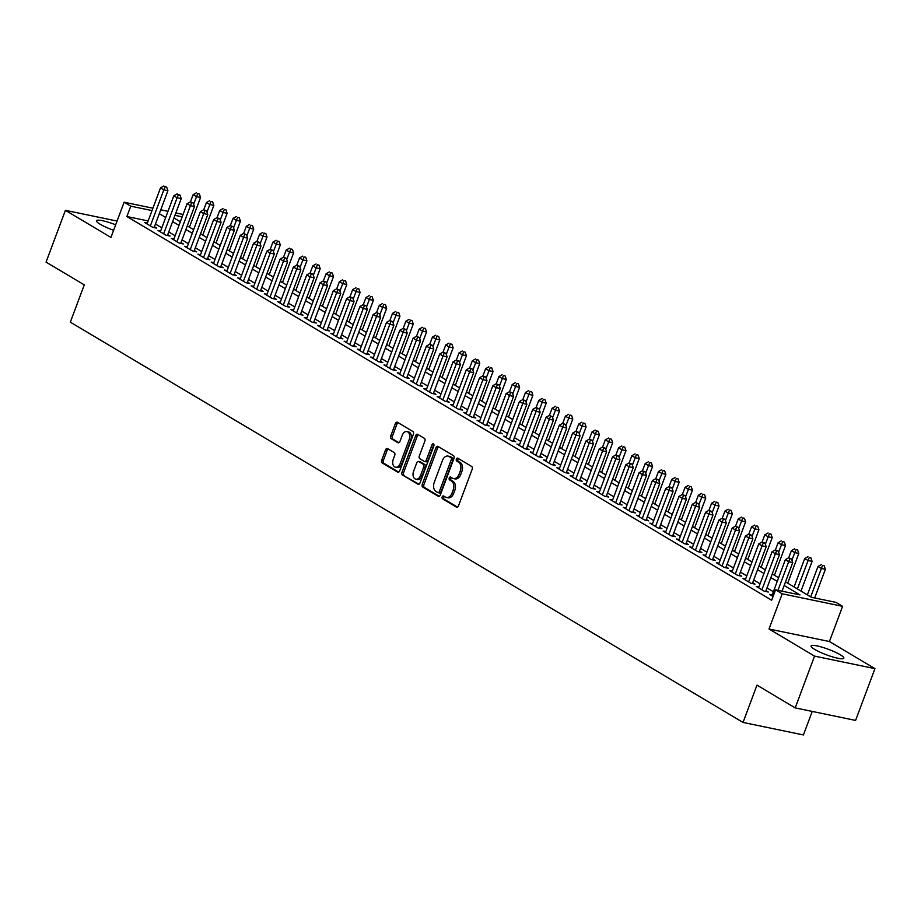 <?xml version="1.0" encoding="UTF-8"?>
<svg xmlns="http://www.w3.org/2000/svg" width="921" height="921" viewBox="0 0 921 921"><rect width="100%" height="100%" fill="white"/><g stroke="black" fill="none" stroke-linecap="round" stroke-linejoin="round"><path stroke-width="1.38" d="M442.184 496.891A1.543 1.036 -78.3 0 0 442.564 498.86L456.425 507.114A2.199 1.474 -78.3 0 0 456.747 507.229A2.199 1.474 -78.3 0 0 458.497 505.859L472.174 469.261A2.199 1.474 -78.3 0 0 471.633 466.452L457.772 458.198A1.543 1.036 -78.3 0 0 456.701 461.041L458.497 462.112A7.046 4.709 -78.3 0 1 460.247 471.103L459.095 474.154A7.046 4.709 -78.3 0 1 453.489 478.563A7.046 4.709 -78.3 0 1 452.487 478.172L450.703 477.101A1.543 1.036 -78.3 0 0 449.632 479.956L451.428 481.015A7.046 4.709 -78.3 0 1 453.167 490.007L452.027 493.057A7.046 4.709 -78.3 0 1 446.42 497.478A7.046 4.709 -78.3 0 1 445.419 497.087L443.623 496.016A1.543 1.036 -78.3 0 0 442.184 496.891M444.359 496.454A1.543 1.036 -78.3 0 0 444.198 499.205L457.495 507.114M458.497 458.635A1.543 1.036 -78.3 0 0 458.336 461.386L460.132 462.446L458.497 462.112M451.428 477.539A1.543 1.036 -78.3 0 0 451.267 480.29L453.063 481.361L451.428 481.015M115.666 224.816A17.499 2.924 20.5 0 0 96.498 220.752A17.499 2.924 20.5 0 0 100.159 224.24A17.499 2.924 20.5 0 0 113.628 230.262M814.74 649.443A17.499 2.924 20.5 0 0 832.492 656.869A17.499 2.924 20.5 0 0 843.855 658.216A17.499 2.924 20.5 0 0 840.205 654.727A17.499 2.924 20.5 0 0 822.453 647.302A17.499 2.924 20.5 0 0 811.09 645.955A17.499 2.924 20.5 0 0 814.74 649.443M387.603 448.631A2.199 1.474 -78.3 0 0 387.292 448.515A2.199 1.474 -78.3 0 0 385.542 449.885L381.697 460.155A2.199 1.474 -78.3 0 0 382.238 462.964L397.642 472.128A2.199 1.474 -78.3 0 0 397.953 472.254A2.199 1.474 -78.3 0 0 399.702 470.873L413.391 434.275A2.199 1.474 -78.3 0 0 412.85 431.465L397.446 422.302A2.199 1.474 -78.3 0 0 397.135 422.186A2.199 1.474 -78.3 0 0 395.385 423.556L390.746 435.967A2.199 1.474 -78.3 0 0 391.287 438.776L397.884 442.69A2.199 1.474 -78.3 0 0 398.194 442.817A2.199 1.474 -78.3 0 0 399.944 441.435L402.247 435.288A5.894 3.937 -78.3 0 1 406.932 431.592A5.894 3.937 -78.3 0 1 409.223 439.444L400.221 463.539A5.894 3.937 -78.3 0 1 395.535 467.223A5.894 3.937 -78.3 0 1 393.232 459.383L394.741 455.365A2.199 1.474 -78.3 0 0 394.188 452.556L387.603 448.631M148.143 220.936L126.891 216.527L130.759 206.177L124.116 202.217L152.909 208.192M795.203 707.892L814.555 656.109L874.95 668.634L855.586 720.418L795.203 707.892L756.981 685.143L743.04 722.432L70.33 322.154L84.272 284.865L46.05 262.117L65.414 210.333L110.946 237.434L124.116 202.217M874.95 668.634L829.418 641.534L769.023 629.008L814.555 656.109M769.023 629.008L782.194 593.803L775.54 589.843L800.027 594.92L784.162 585.48M126.891 216.527L771.671 600.204L775.54 589.843M422.279 484.308A2.199 1.474 -78.3 0 0 422.831 487.117L438.223 496.281A2.199 1.474 -78.3 0 0 438.534 496.407A2.199 1.474 -78.3 0 0 440.296 495.026L453.972 458.428A2.199 1.474 -78.3 0 0 453.431 455.619L438.028 446.455A2.199 1.474 -78.3 0 0 437.717 446.328A2.199 1.474 -78.3 0 0 435.967 447.71L422.279 484.308L423.913 484.642A2.199 1.474 -78.3 0 0 424.454 487.451L439.282 496.281M417.938 484.204L402.535 475.04A2.199 1.474 -78.3 0 1 401.993 472.231L415.67 435.633A2.199 1.474 -78.3 0 1 417.42 434.252A2.199 1.474 -78.3 0 1 417.743 434.378L424.328 438.304A2.199 1.474 -78.3 0 1 424.869 441.113L419.32 455.953A2.199 1.474 -78.3 0 0 419.872 458.762L424.236 461.363A2.199 1.474 -78.3 0 0 424.558 461.49A2.199 1.474 -78.3 0 0 426.308 460.109L432.087 444.647A1.543 1.036 -78.3 0 1 433.906 445.741L419.999 482.949A2.199 1.474 -78.3 0 1 418.249 484.331A2.199 1.474 -78.3 0 1 417.938 484.204L418.583 484.342M117.071 221.052L65.414 210.333M772.189 594.897L769.542 594.344L773.076 596.451M758.892 586.988L756.256 586.435L764.234 591.178L768.31 592.03L765.984 590.649M745.596 579.079L742.959 578.526L750.937 583.269L755.013 584.121L752.687 582.74M732.299 571.158L729.662 570.617L737.64 575.36L741.716 576.212L739.39 574.819M719.013 563.249L716.365 562.708L724.343 567.451L728.43 568.303L726.093 566.91M705.716 555.34L703.068 554.799L711.047 559.542L715.133 560.382L712.808 559.001M692.419 547.431L689.783 546.878L697.761 551.633L701.837 552.473L699.511 551.092M679.122 539.522L676.486 538.969L684.464 543.724L688.54 544.564L686.214 543.183M665.825 531.613L663.189 531.06L671.167 535.803L675.243 536.655L672.917 535.274M652.54 523.704L649.892 523.151L657.87 527.894L661.957 528.746L659.632 527.365M639.243 515.783L636.607 515.242L644.573 519.985L648.66 520.837L646.335 519.444M625.946 507.874L623.31 507.333L631.288 512.076L635.363 512.928L633.038 511.535M612.649 499.965L610.013 499.424L617.991 504.167L622.066 505.007L619.741 503.626M599.352 492.056L596.716 491.503L604.694 496.258L608.769 497.098L606.444 495.717M586.067 484.147L583.419 483.594L591.397 488.349L595.484 489.189L593.159 487.808M572.77 476.238L570.134 475.685L578.1 480.428L582.187 481.28L579.862 479.899M559.473 468.329L556.837 467.776L564.815 472.519L568.89 473.371L566.565 471.989M546.176 460.408L543.54 459.867L551.518 464.61L555.593 465.462L553.268 464.069M532.879 452.499L530.243 451.958L538.221 456.701L542.296 457.553L539.971 456.16M519.594 444.59L516.946 444.049L524.924 448.792L529.011 449.632L526.685 448.251M506.297 436.681L503.66 436.128L511.627 440.883L515.714 441.723L513.388 440.342M493 428.772L490.363 428.219L498.342 432.974L502.417 433.814L500.091 432.433M479.703 420.862L477.066 420.31L485.045 425.053L489.12 425.905L486.795 424.523M466.406 412.953L463.77 412.401L471.748 417.144L475.823 417.996L473.498 416.614M453.12 405.033L450.473 404.492L458.451 409.235L462.538 410.087L460.212 408.694M439.824 397.124L437.187 396.583L445.154 401.326L449.241 402.178L446.915 400.785M426.527 389.215L423.89 388.674L431.868 393.417L435.944 394.257L433.618 392.876M413.23 381.306L410.593 380.753L418.571 385.508L422.647 386.348L420.321 384.966M399.933 373.396L397.296 372.844L405.275 377.598L409.361 378.439L407.024 377.057M386.647 365.487L383.999 364.935L391.978 369.678L396.065 370.53L393.739 369.148M373.35 357.578L370.714 357.026L378.692 361.769L382.768 362.621L380.442 361.239M360.053 349.658L357.417 349.117L365.395 353.86L369.471 354.712L367.145 353.319M346.757 341.749L344.12 341.207L352.098 345.951L356.174 346.803L353.848 345.41M333.471 333.839L330.823 333.298L338.801 338.042L342.888 338.882L340.551 337.5M320.174 325.93L317.526 325.378L325.504 330.132L329.591 330.973L327.266 329.591M306.877 318.021L304.241 317.469L312.219 322.223L316.294 323.064L313.969 321.682M293.58 310.112L290.944 309.56L298.922 314.303L302.997 315.155L300.672 313.773M280.283 302.203L277.647 301.651L285.625 306.394L289.701 307.246L287.375 305.864M266.998 294.283L264.35 293.741L272.328 298.485L276.415 299.337L274.09 297.944M253.701 286.373L251.053 285.832L259.031 290.576L263.118 291.427L260.793 290.034M240.404 278.464L237.768 277.923L245.746 282.666L249.821 283.507L247.496 282.125M227.107 270.555L224.471 270.003L232.449 274.757L236.524 275.598L234.199 274.216M213.81 262.646L211.174 262.094L219.152 266.848L223.227 267.689L220.902 266.307M200.525 254.737L197.877 254.184L205.855 258.928L209.942 259.78L207.616 258.398M187.228 246.828L184.591 246.275L192.558 251.019L196.645 251.87L194.319 250.489M173.931 238.907L171.294 238.366L179.273 243.109L183.348 243.961L181.023 242.568M160.634 230.998L157.998 230.457L165.976 235.2L170.051 236.052L167.726 234.659M773.375 591.719L766.997 587.932M760.078 583.81L753.7 580.023M746.781 575.901L740.415 572.102M733.484 567.992L727.118 564.193M720.199 560.083L713.821 556.284M706.902 552.163L700.524 548.375M693.605 544.253L687.227 540.466M680.308 536.344L673.942 532.557M667.011 528.435L660.645 524.648M653.726 520.526L647.348 516.727M640.429 512.617L634.051 508.818M627.132 504.708L620.754 500.909M613.835 496.787L607.469 493M600.538 488.878L594.172 485.091M587.253 480.969L580.875 477.182M573.956 473.06L567.578 469.273M560.659 465.151L554.281 461.352M547.362 457.242L540.995 453.443M534.065 449.333L527.698 445.534M520.779 441.412L514.402 437.625M507.483 433.503L501.105 429.716M494.186 425.594L487.808 421.806M480.889 417.685L474.522 413.897M467.603 409.776L461.225 405.977M454.306 401.867L447.928 398.068M441.009 393.958L434.631 390.159M427.712 386.037L421.334 382.25M414.415 378.128L408.049 374.34M401.13 370.219L394.752 366.431M387.833 362.31L381.455 358.522M374.536 354.401L368.158 350.602M361.239 346.492L354.873 342.693M347.942 338.583L341.576 334.784M334.657 330.662L328.279 326.874M321.36 322.753L314.982 318.965M308.063 314.844L301.685 311.056M294.766 306.935L288.4 303.147M281.469 299.026L275.103 295.227M268.184 291.117L261.806 287.317M254.887 283.208L248.509 279.408M241.59 275.287L235.212 271.499M228.293 267.378L221.926 263.59M214.996 259.469L208.63 255.681M201.711 251.56L195.333 247.772M188.414 243.651L182.036 239.851M175.117 235.741L168.739 231.942M161.82 227.832L155.453 224.033M147.337 223.089L144.701 222.548L152.679 227.291L156.754 228.132L154.429 226.75M743.04 722.432L803.423 734.958L812.23 711.426M785.521 581.865L811.447 597.292L835.934 602.369L842.577 606.329L782.194 593.803M829.418 641.534L842.577 606.329M160.761 209.815L167.99 211.323M175.842 212.947L183.083 214.443M152.023 210.587L130.759 206.177M777.243 581.37L770.865 577.571M763.946 573.449L757.58 569.662M750.661 565.54L744.283 561.752M737.364 557.631L730.986 553.843M724.067 549.722L717.689 545.934M710.77 541.813L704.392 538.014M697.473 533.904L691.107 530.105M684.188 525.995L677.81 522.195M670.891 518.074L664.513 514.286M657.594 510.165L651.216 506.377M644.297 502.256L637.931 498.468M631 494.347L624.634 490.559M617.715 486.438L611.337 482.639M604.418 478.529L598.04 474.729M591.121 470.619L584.743 466.82M577.824 462.699L571.457 458.911M564.527 454.79L558.161 451.002M551.242 446.881L544.864 443.093M537.945 438.972L531.567 435.184M524.648 431.063L518.27 427.263M511.351 423.153L504.984 419.354M498.054 415.244L491.687 411.445M484.768 407.324L478.39 403.536M471.471 399.415L465.093 395.627M458.174 391.506L451.797 387.718M444.878 383.597L438.511 379.809M431.592 375.687L425.214 371.888M418.295 367.778L411.917 363.979M404.998 359.869L398.62 356.07M391.701 351.949L385.323 348.161M378.404 344.04L372.038 340.252M365.119 336.13L358.741 332.343M351.822 328.221L345.444 324.434M338.525 320.312L332.147 316.513M325.228 312.403L318.85 308.604M311.931 304.494L305.565 300.695M298.646 296.574L292.268 292.786M285.349 288.664L278.971 284.877M272.052 280.755L265.674 276.968M258.755 272.846L252.389 269.059M245.458 264.937L239.092 261.138M232.173 257.028L225.795 253.229M218.876 249.119L212.498 245.32M205.579 241.198L199.201 237.411M192.282 233.289L185.915 229.502M178.985 225.38L172.618 221.593M165.699 217.471L159.321 213.684M173.965 217.966L180.343 221.754M187.262 225.875L193.64 229.674M200.559 233.784L206.937 237.583M213.856 241.693L220.223 245.493M227.153 249.614L233.52 253.402M240.439 257.523L246.816 261.311M253.736 265.432L260.113 269.22M267.032 273.341L273.41 277.129M280.329 281.25L286.696 285.05M293.626 289.159L299.993 292.959M306.912 297.069L313.29 300.868M320.209 304.989L326.587 308.777M333.506 312.898L339.884 316.686M346.803 320.807L353.169 324.595M360.099 328.716L366.466 332.504M373.385 336.625L379.763 340.425M386.682 344.535L393.06 348.334M399.979 352.444L406.357 356.243M413.276 360.364L419.642 364.152M426.561 368.273L432.939 372.061M439.858 376.182L446.236 379.97M453.155 384.092L459.533 387.879M466.452 392.001L472.83 395.8M479.749 399.91L486.115 403.709M493.034 407.819L499.412 411.618M506.331 415.739L512.709 419.527M519.628 423.648L526.006 427.436M532.925 431.558L539.303 435.345M546.222 439.467L552.588 443.254M559.508 447.376L565.885 451.175M572.804 455.285L579.182 459.084M586.101 463.194L592.479 466.993M599.398 471.115L605.765 474.902M612.695 479.024L619.062 482.811M625.981 486.933L632.359 490.72M639.278 494.842L645.656 498.629M652.575 502.751L658.952 506.55M665.871 510.66L672.238 514.459M679.168 518.569L685.535 522.368M692.454 526.49L698.832 530.277M705.751 534.399L712.129 538.186M719.048 542.308L725.426 546.095M732.345 550.217L738.711 554.005M745.642 558.126L752.008 561.925M758.927 566.035L765.305 569.834M772.224 573.944L778.602 577.743M182.185 216.838L174.955 215.341M446.42 497.478L448.055 497.812A7.046 4.709 -78.3 0 0 453.662 493.403L452.027 493.057M453.063 481.361A7.046 4.709 -78.3 0 1 454.801 490.352L453.662 493.403M453.489 478.563L455.124 478.908A7.046 4.709 -78.3 0 0 460.73 474.488L459.095 474.154M460.132 462.446A7.046 4.709 -78.3 0 1 461.87 471.437L460.73 474.488M438.603 446.789A2.199 1.474 -78.3 0 0 437.602 448.043L423.913 484.642M437.855 492.574A1.543 1.036 -78.3 0 0 439.294 491.699L451.313 459.579A1.543 1.036 -78.3 0 0 450.933 457.61L449.034 456.482A7.046 4.709 -78.3 0 0 448.032 456.091A7.046 4.709 -78.3 0 0 442.425 460.5L434.217 482.466A7.046 4.709 -78.3 0 0 435.967 491.457L437.855 492.574M438.304 492.677L439.49 492.919A1.543 1.036 -78.3 0 0 440.929 492.033L439.294 491.699M448.032 456.091L449.667 456.425A7.046 4.709 -78.3 0 1 450.668 456.816L452.556 457.944A1.543 1.036 -78.3 0 1 452.948 459.913L440.929 492.033M418.997 484.204L402.535 475.04M418.307 434.712A2.199 1.474 -78.3 0 0 417.305 435.978L403.617 472.577A2.199 1.474 -78.3 0 0 404.169 475.386M425.87 461.697A2.199 1.474 -78.3 0 0 426.181 461.824A2.199 1.474 -78.3 0 0 427.943 460.442L433.71 444.993L432.087 444.647M413.564 471.356A5.894 3.937 -78.3 0 0 415.855 479.196A5.894 3.937 -78.3 0 0 420.552 475.512L423.718 467.016A2.199 1.474 -78.3 0 0 423.176 464.207L418.802 461.605A2.199 1.474 -78.3 0 0 418.491 461.49A2.199 1.474 -78.3 0 0 416.741 462.86L413.564 471.356M415.855 479.196L417.489 479.53A5.894 3.937 -78.3 0 0 422.175 475.846L420.552 475.512M419.792 461.812A2.199 1.474 -78.3 0 1 420.126 461.824A2.199 1.474 -78.3 0 1 420.437 461.951L424.811 464.552A2.199 1.474 -78.3 0 1 425.352 467.361L422.175 475.846M395.535 467.223L397.158 467.557A5.894 3.937 -78.3 0 0 401.844 463.873L400.221 463.539M406.932 431.592L408.567 431.937A5.894 3.937 -78.3 0 1 410.858 439.778L401.844 463.873M398.01 422.647A2.199 1.474 -78.3 0 0 397.009 423.902L392.381 436.301A2.199 1.474 -78.3 0 0 392.922 439.11L398.943 442.69M388.167 448.976A2.199 1.474 -78.3 0 0 387.165 450.231L383.332 460.5A2.199 1.474 -78.3 0 0 383.873 463.309L398.701 472.128M814.671 597.959L825.4 569.282L821.313 568.441L817.998 566.461L807.372 594.862M810.699 596.843L822.545 565.402L824.18 565.747L822.545 565.402M817.998 566.461L821.221 564.619M824.18 565.747L825.4 569.282M782.033 591.19L792.751 562.512L788.675 561.672L777.957 590.338M789.907 558.633L791.542 558.978L788.572 557.838L789.907 558.633L788.675 561.672L785.348 559.692L771.879 595.737M792.751 562.512L791.542 558.978M788.572 557.838L785.348 559.692M800.994 591.075L812.103 561.373L808.016 560.532L804.701 558.552L794.075 586.953M797.402 588.933L809.26 557.493L810.883 557.838L809.26 557.493M804.701 558.552L807.924 556.698M810.883 557.838L812.103 561.373M787.708 583.154L798.806 553.463L794.731 552.612L791.404 550.643L788.698 557.873M791.922 560.106L795.963 549.584L797.598 549.918L795.963 549.584M791.404 550.643L794.627 548.789M797.598 549.918L798.806 553.463M774.411 575.245L785.509 545.554L781.434 544.702L778.107 542.734L775.401 549.964M778.636 552.197L782.666 541.675L784.301 542.009L782.666 541.675M778.107 542.734L781.342 540.88M784.301 542.009L785.509 545.554M761.114 567.336L772.212 537.645L768.137 536.793L764.81 534.813L762.116 542.043M765.339 544.288L769.369 533.766L771.004 534.099L769.369 533.766M764.81 534.813L768.045 532.971M771.004 534.099L772.212 537.645M765.673 591.478L779.454 554.603L775.378 553.751L761.897 589.797M776.61 550.723L778.245 551.057L775.286 549.929L776.61 550.723L775.378 553.751L772.051 551.783L758.582 587.817M779.454 554.603L778.245 551.057M775.286 549.929L772.051 551.783M752.376 583.569L766.168 546.694L762.081 545.842L748.612 581.888M763.313 542.814L764.948 543.148L761.989 542.02L763.313 542.814L762.081 545.842L758.754 543.874L745.285 579.908M766.168 546.694L764.948 543.148M761.989 542.02L758.754 543.874M739.079 575.66L752.871 538.785L748.785 537.933L735.315 573.979M750.028 534.905L751.651 535.239L748.692 534.111L750.028 534.905L748.785 537.933L745.469 535.953L731.988 571.999M752.871 538.785L751.651 535.239M748.692 534.111L745.469 535.953M725.783 567.75L739.575 530.876L735.499 530.024L722.018 566.07M736.731 526.996L738.366 527.33L735.395 526.202L736.731 526.996L735.499 530.024L732.172 528.044L718.691 564.089M739.575 530.876L738.366 527.33M735.395 526.202L732.172 528.044M747.817 559.427L758.927 529.736L754.84 528.884L751.524 526.904L748.819 534.134M752.043 536.367L756.072 525.856L757.707 526.19L756.072 525.856M751.524 526.904L754.748 525.062M757.707 526.19L758.927 529.736M712.497 559.841L726.278 522.955L722.202 522.115L708.721 558.161M723.434 519.076L725.069 519.421L722.099 518.293L723.434 519.076L722.202 522.115L718.875 520.135L705.405 556.18M726.278 522.955L725.069 519.421M722.099 518.293L718.875 520.135M734.521 551.518L745.63 521.816L741.543 520.975L738.228 518.995L735.522 526.225M738.746 528.458L742.787 517.936L744.41 518.281L742.787 517.936M738.228 518.995L741.451 517.153M744.41 518.281L745.63 521.816M699.2 551.932L712.981 515.046L708.905 514.206L695.424 550.24M710.137 511.167L711.772 511.512L708.813 510.384L710.137 511.167L708.905 514.206L705.578 512.226L692.108 548.271M712.981 515.046L711.772 511.512M708.813 510.384L705.578 512.226M721.235 543.609L732.333 513.906L728.258 513.066L724.931 511.086L722.225 518.316M725.449 520.549L729.49 510.027L731.124 510.372L729.49 510.027M724.931 511.086L728.154 509.244M731.124 510.372L732.333 513.906M685.903 544.023L699.695 507.137L695.608 506.297L682.139 542.331M696.84 503.257L698.475 503.603L695.516 502.463L696.84 503.257L695.608 506.297L692.293 504.317L678.812 540.362M699.695 507.137L698.475 503.603M695.516 502.463L692.293 504.317M707.938 535.7L719.036 505.997L714.961 505.157L711.634 503.177L708.928 510.407M712.163 512.64L716.193 502.118L717.827 502.463L716.193 502.118M711.634 503.177L714.869 501.323M717.827 502.463L719.036 505.997M672.606 536.103L686.398 499.228L682.311 498.376L668.842 534.422M683.555 495.348L685.178 495.682L682.219 494.554L683.555 495.348L682.311 498.376L678.996 496.407L665.515 532.442M686.398 499.228L685.178 495.682M682.219 494.554L678.996 496.407M694.641 527.779L705.751 498.088L701.664 497.236L698.337 495.268L695.643 502.498M698.866 504.731L702.896 494.209L704.53 494.542L702.896 494.209M698.337 495.268L701.572 493.414M704.53 494.542L705.751 498.088M659.309 528.194L673.101 491.319L669.026 490.467L655.545 526.513M670.258 487.439L671.893 487.773L668.922 486.645L670.258 487.439L669.026 490.467L665.699 488.498L652.218 524.533M673.101 491.319L671.893 487.773M668.922 486.645L665.699 488.498M681.344 519.87L692.454 490.179L688.367 489.327L685.051 487.359L682.346 494.589M685.569 496.822L689.599 486.3L691.234 486.633L689.599 486.3M685.051 487.359L688.275 485.505M691.234 486.633L692.454 490.179M646.024 520.284L659.804 483.41L655.729 482.558L642.248 518.604M656.961 479.53L658.596 479.864L655.637 478.736L656.961 479.53L655.729 482.558L652.402 480.578L638.932 516.623M659.804 483.41L658.596 479.864M655.637 478.736L652.402 480.578M668.047 511.961L679.157 482.27L675.07 481.418L671.754 479.438L669.049 486.668M672.272 488.913L676.313 478.39L677.937 478.724L676.313 478.39M671.754 479.438L674.978 477.596M677.937 478.724L679.157 482.27M632.727 512.375L646.507 475.501L642.432 474.649L628.951 510.695M643.664 471.621L645.299 471.955L642.34 470.827L643.664 471.621L642.432 474.649L639.105 472.669L625.635 508.714M646.507 475.501L645.299 471.955M642.34 470.827L639.105 472.669M654.762 504.052L665.86 474.361L661.785 473.509L658.457 471.529L655.752 478.759M658.976 480.992L663.016 470.481L664.651 470.815L663.016 470.481M658.457 471.529L661.681 469.687M664.651 470.815L665.86 474.361M619.43 504.466L633.222 467.58L629.135 466.74L615.665 502.785M630.367 463.712L632.002 464.046L629.043 462.918L630.367 463.712L629.135 466.74L625.82 464.76L612.338 500.805M633.222 467.58L632.002 464.046M629.043 462.918L625.82 464.76M641.465 496.143L652.563 466.44L648.488 465.6L645.161 463.62L642.455 470.85M645.69 473.083L649.719 462.561L651.354 462.906L649.719 462.561M645.161 463.62L648.396 461.778M651.354 462.906L652.563 466.44M628.168 488.234L639.278 458.531L635.191 457.691L631.864 455.711L629.17 462.941M632.393 465.174L636.423 454.652L638.057 454.997L636.423 454.652M631.864 455.711L635.099 453.869M638.057 454.997L639.278 458.531M614.871 480.325L625.981 450.622L621.894 449.782L618.578 447.802L615.873 455.032M619.096 457.265L623.126 446.743L624.76 447.088L623.126 446.743M618.578 447.802L621.802 445.948M624.76 447.088L625.981 450.622M601.586 472.404L612.684 442.713L608.608 441.861L605.281 439.893L602.576 447.122M605.799 449.356L609.84 438.833L611.463 439.167L609.84 438.833M605.281 439.893L608.505 438.039M611.463 439.167L612.684 442.713M588.289 464.495L599.387 434.804L595.311 433.952L591.984 431.984L589.279 439.213M592.514 441.447L596.543 430.924L598.178 431.258L596.543 430.924M591.984 431.984L595.208 430.13M598.178 431.258L599.387 434.804M574.992 456.586L586.09 426.895L582.014 426.043L578.687 424.063L575.982 431.293M579.217 433.538L583.246 423.015L584.881 423.349L583.246 423.015M578.687 424.063L581.922 422.221M584.881 423.349L586.09 426.895M561.695 448.677L572.804 418.986L568.718 418.134L565.39 416.154L562.696 423.384M565.92 425.617L569.949 415.106L571.584 415.44L569.949 415.106M565.39 416.154L568.625 414.312M571.584 415.44L572.804 418.986M548.398 440.768L559.508 411.065L555.421 410.225L552.105 408.245L549.4 415.475M552.623 417.708L556.664 407.186L558.287 407.531L556.664 407.186M552.105 408.245L555.328 406.403M558.287 407.531L559.508 411.065M535.113 432.858L546.211 403.156L542.135 402.316L538.808 400.336L536.103 407.566M539.326 409.799L543.367 399.277L544.99 399.622L543.367 399.277M538.808 400.336L542.032 398.494M544.99 399.622L546.211 403.156M521.816 424.949L532.914 395.247L528.838 394.407L525.511 392.427L522.806 399.656M526.041 401.89L530.07 391.367L531.705 391.713L530.07 391.367M525.511 392.427L528.735 390.573M531.705 391.713L532.914 395.247M508.519 417.029L519.617 387.338L515.541 386.486L512.214 384.518L509.509 391.747M512.744 393.981L516.773 383.458L518.408 383.792L516.773 383.458M512.214 384.518L515.449 382.664M518.408 383.792L519.617 387.338M495.222 409.12L506.331 379.429L502.244 378.577L498.917 376.608L496.223 383.838M499.447 386.072L503.476 375.549L505.111 375.883L503.476 375.549M498.917 376.608L502.152 374.755M505.111 375.883L506.331 379.429M481.925 401.211L493.034 371.52L488.947 370.668L485.632 368.688L482.926 375.918M486.15 378.163L490.191 367.64L491.814 367.974L490.191 367.64M485.632 368.688L488.855 366.846M491.814 367.974L493.034 371.52M468.639 393.302L479.737 363.611L475.662 362.759L472.335 360.779L469.629 368.009M472.853 370.242L476.894 359.731L478.529 360.065L476.894 359.731M472.335 360.779L475.558 358.937M478.529 360.065L479.737 363.611M455.342 385.392L466.44 355.69L462.365 354.85L459.038 352.87L456.332 360.099M459.567 362.333L463.597 351.81L465.232 352.156L463.597 351.81M459.038 352.87L462.261 351.028M465.232 352.156L466.44 355.69M442.045 377.483L453.144 347.781L449.068 346.941L445.741 344.961L443.036 352.19M446.271 354.424L450.3 343.901L451.935 344.247L450.3 343.901M445.741 344.961L448.976 343.119M451.935 344.247L453.144 347.781M428.749 369.574L439.858 339.872L435.771 339.032L432.456 337.051L429.75 344.281M432.974 346.515L437.003 335.992L438.638 336.338L437.003 335.992M432.456 337.051L435.679 335.209M438.638 336.338L439.858 339.872M415.452 361.654L426.561 331.963L422.474 331.111L419.159 329.142L416.453 336.372M419.677 338.606L423.718 328.083L425.341 328.417L423.718 328.083M419.159 329.142L422.382 327.289M425.341 328.417L426.561 331.963M402.166 353.745L413.264 324.054L409.189 323.202L405.862 321.233L403.156 328.463M406.38 330.697L410.421 320.174L412.055 320.508L410.421 320.174M405.862 321.233L409.085 319.38M412.055 320.508L413.264 324.054M388.869 345.836L399.967 316.145L395.892 315.293L392.565 313.313L389.859 320.543M393.094 322.787L397.124 312.265L398.758 312.599L397.124 312.265M392.565 313.313L395.8 311.471M398.758 312.599L399.967 316.145M375.572 337.926L386.67 308.236L382.595 307.384L379.268 305.404L376.574 312.633M379.797 314.867L383.827 304.356L385.462 304.69L383.827 304.356M379.268 305.404L382.503 303.562M385.462 304.69L386.67 308.236M362.275 330.017L373.385 300.315L369.298 299.475L365.982 297.495L363.277 304.724M366.5 306.958L370.53 296.447L372.165 296.781L370.53 296.447M365.982 297.495L369.206 295.653M372.165 296.781L373.385 300.315M348.978 322.108L360.088 292.406L356.001 291.566L352.685 289.585L349.98 296.815M353.204 299.049L357.244 288.526L358.868 288.872L357.244 288.526M352.685 289.585L355.909 287.743M358.868 288.872L360.088 292.406M335.693 314.199L346.791 284.497L342.716 283.656L339.389 281.676L336.683 288.906M339.907 291.14L343.947 280.617L345.582 280.963L343.947 280.617M339.389 281.676L342.612 279.834M345.582 280.963L346.791 284.497M322.396 306.279L333.494 276.588L329.419 275.736L326.092 273.767L323.386 280.997M326.621 283.231L330.651 272.708L332.285 273.042L330.651 272.708M326.092 273.767L329.327 271.914M332.285 273.042L333.494 276.588M309.099 298.369L320.197 268.679L316.122 267.827L312.795 265.858L310.101 273.088M313.324 275.321L317.354 264.799L318.988 265.133L317.354 264.799M312.795 265.858L316.03 264.005M318.988 265.133L320.197 268.679M295.802 290.46L306.912 260.77L302.825 259.918L299.509 257.938L296.804 265.167M300.027 267.412L304.057 256.89L305.691 257.224L304.057 256.89M299.509 257.938L302.733 256.096M305.691 257.224L306.912 260.77M282.505 282.551L293.615 252.861L289.528 252.009L286.212 250.028L283.507 257.258M286.73 259.492L290.771 248.981L292.394 249.315L290.771 248.981M286.212 250.028L289.436 248.186M292.394 249.315L293.615 252.861M269.22 274.642L280.318 244.94L276.242 244.1L272.915 242.119L270.21 249.349M273.433 251.583L277.474 241.072L279.109 241.406L277.474 241.072M272.915 242.119L276.139 240.277M279.109 241.406L280.318 244.94M255.923 266.733L267.021 237.031L262.946 236.19L259.618 234.21L256.913 241.44M260.148 243.674L264.177 233.151L265.812 233.497L264.177 233.151M259.618 234.21L262.853 232.368M265.812 233.497L267.021 237.031M242.626 258.824L253.736 229.122L249.649 228.281L246.321 226.301L243.628 233.531M246.851 235.764L250.88 225.242L252.515 225.587L250.88 225.242M246.321 226.301L249.556 224.459M252.515 225.587L253.736 229.122M229.329 250.903L240.439 221.213L236.352 220.361L233.036 218.392L230.331 225.622M233.554 227.855L237.583 217.333L239.218 217.667L237.583 217.333M233.036 218.392L236.26 216.539M239.218 217.667L240.439 221.213M216.044 242.994L227.142 213.304L223.066 212.452L219.739 210.483L217.034 217.713M220.257 219.946L224.298 209.424L225.921 209.758L224.298 209.424M219.739 210.483L222.963 208.63M225.921 209.758L227.142 213.304M202.747 235.085L213.845 205.395L209.769 204.543L206.442 202.562L203.737 209.792M206.972 212.037L211.001 201.515L212.636 201.849L211.001 201.515M206.442 202.562L209.666 200.72M212.636 201.849L213.845 205.395M189.45 227.176L200.548 197.485L196.472 196.634L193.145 194.653L190.44 201.883M193.675 204.117L197.704 193.606L199.339 193.94L197.704 193.606M193.145 194.653L196.38 192.811M199.339 193.94L200.548 197.485M606.133 496.557L619.925 459.671L615.838 458.831L602.369 494.865M617.082 455.791L618.705 456.137L615.746 455.009L617.082 455.791L615.838 458.831L612.523 456.851L599.041 492.896M619.925 459.671L618.705 456.137M615.746 455.009L612.523 456.851M592.836 488.648L606.628 451.762L602.553 450.922L589.072 486.956M603.785 447.882L605.419 448.228L602.449 447.099L603.785 447.882L602.553 450.922L599.226 448.941L585.744 484.987M606.628 451.762L605.419 448.228M602.449 447.099L599.226 448.941M579.551 480.727L593.331 443.853L589.256 443.001L575.775 479.047M590.488 439.973L592.122 440.307L589.164 439.179L590.488 439.973L589.256 443.001L585.929 441.032L572.459 477.066M593.331 443.853L592.122 440.307M589.164 439.179L585.929 441.032M566.254 472.818L580.034 435.944L575.959 435.092L562.489 471.138M577.191 432.064L578.825 432.398L575.867 431.27L577.191 432.064L575.959 435.092L572.632 433.123L559.162 469.157M580.034 435.944L578.825 432.398M575.867 431.27L572.632 433.123M552.957 464.909L566.749 428.035L562.662 427.183L549.192 463.228M563.894 424.155L565.529 424.489L562.57 423.361L563.894 424.155L562.662 427.183L559.346 425.203L545.865 461.248M566.749 428.035L565.529 424.489M562.57 423.361L559.346 425.203M539.66 457L553.452 420.126L549.365 419.274L535.895 455.319M550.608 416.246L552.232 416.58L549.273 415.452L550.608 416.246L549.365 419.274L546.049 417.294L532.568 453.339M553.452 420.126L552.232 416.58M549.273 415.452L546.049 417.294M526.363 449.091L540.155 412.205L536.08 411.365L522.598 447.41M537.311 408.337L538.946 408.671L535.976 407.543L537.311 408.337L536.08 411.365L532.752 409.385L519.271 445.43M540.155 412.205L538.946 408.671M535.976 407.543L532.752 409.385M513.078 441.182L526.858 404.296L522.783 403.456L509.301 439.49M524.014 400.416L525.649 400.762L522.691 399.633L524.014 400.416L522.783 403.456L519.456 401.475L505.986 437.521M526.858 404.296L525.649 400.762M522.691 399.633L519.456 401.475M499.781 433.273L513.573 396.387L509.486 395.546L496.016 431.581M510.718 392.507L512.352 392.853L509.394 391.724L510.718 392.507L509.486 395.546L506.159 393.566L492.689 429.612M513.573 396.387L512.352 392.853M509.394 391.724L506.159 393.566M486.484 425.352L500.276 388.478L496.189 387.626L482.719 423.672M497.421 384.598L499.055 384.932L496.097 383.804L497.421 384.598L496.189 387.626L492.873 385.657L479.392 421.691M500.276 388.478L499.055 384.932M496.097 383.804L492.873 385.657M473.187 417.443L486.979 380.569L482.903 379.717L469.422 415.762M484.135 376.689L485.758 377.023L482.8 375.895L484.135 376.689L482.903 379.717L479.576 377.748L466.095 413.782M486.979 380.569L485.758 377.023M482.8 375.895L479.576 377.748M459.89 409.534L473.682 372.66L469.606 371.808L456.125 407.853M470.838 368.78L472.473 369.114L469.503 367.986L470.838 368.78L469.606 371.808L466.279 369.828L452.798 405.873M473.682 372.66L472.473 369.114M469.503 367.986L466.279 369.828M446.604 401.625L460.385 364.751L456.309 363.899L442.828 399.944M457.541 360.871L459.176 361.205L456.217 360.076L457.541 360.871L456.309 363.899L452.982 361.918L439.513 397.964M460.385 364.751L459.176 361.205M456.217 360.076L452.982 361.918M433.307 393.716L447.099 356.83L443.013 355.99L429.543 392.035M444.244 352.962L445.879 353.296L442.92 352.167L444.244 352.962L443.013 355.99L439.685 354.009L426.216 390.055M447.099 356.83L445.879 353.296M442.92 352.167L439.685 354.009M420.011 385.807L433.803 348.921L429.716 348.08L416.246 384.115M430.959 345.041L432.582 345.387L429.623 344.258L430.959 345.041L429.716 348.08L426.4 346.1L412.919 382.146M433.803 348.921L432.582 345.387M429.623 344.258L426.4 346.1M406.714 377.898L420.506 341.012L416.43 340.171L402.949 376.205M417.662 337.132L419.285 337.477L416.327 336.349L417.662 337.132L416.43 340.171L413.103 338.191L399.622 374.237M420.506 341.012L419.285 337.477M416.327 336.349L413.103 338.191M393.417 369.977L407.209 333.103L403.133 332.251L389.652 368.296M404.365 329.223L406 329.557L403.03 328.429L404.365 329.223L403.133 332.251L399.806 330.282L386.336 366.316M407.209 333.103L406 329.557M403.03 328.429L399.806 330.282M380.131 362.068L393.912 325.194L389.836 324.342L376.355 360.387M391.068 321.314L392.703 321.648L389.744 320.52L391.068 321.314L389.836 324.342L386.509 322.373L373.04 358.407M393.912 325.194L392.703 321.648M389.744 320.52L386.509 322.373M366.834 354.159L380.626 317.285L376.539 316.433L363.07 352.478M377.771 313.405L379.406 313.739L376.447 312.61L377.771 313.405L376.539 316.433L373.212 314.452L359.743 350.498M380.626 317.285L379.406 313.739M376.447 312.61L373.212 314.452M353.537 346.25L367.329 309.375L363.242 308.523L349.773 344.569M364.486 305.496L366.109 305.83L363.15 304.701L364.486 305.496L363.242 308.523L359.927 306.543L346.446 342.589M367.329 309.375L366.109 305.83M363.15 304.701L359.927 306.543M340.24 338.341L354.032 301.455L349.957 300.614L336.476 336.66M351.189 297.587L352.824 297.92L349.853 296.792L351.189 297.587L349.957 300.614L346.63 298.634L333.149 334.68M354.032 301.455L352.824 297.92M349.853 296.792L346.63 298.634M326.955 330.432L340.735 293.546L336.66 292.705L323.179 328.739M337.892 289.666L339.527 290.011L336.556 288.883L337.892 289.666L336.66 292.705L333.333 290.725L319.863 326.771M340.735 293.546L339.527 290.011M336.556 288.883L333.333 290.725M313.658 322.523L327.439 285.637L323.363 284.796L309.882 320.83M324.595 281.757L326.23 282.102L323.271 280.974L324.595 281.757L323.363 284.796L320.036 282.816L306.566 318.862M327.439 285.637L326.23 282.102M323.271 280.974L320.036 282.816M300.361 314.602L314.153 277.728L310.066 276.876L296.597 312.921M311.298 273.848L312.933 274.182L309.974 273.053L311.298 273.848L310.066 276.876L306.751 274.907L293.269 310.941M314.153 277.728L312.933 274.182M309.974 273.053L306.751 274.907M287.064 306.693L300.856 269.818L296.769 268.967L283.3 305.012M298.013 265.939L299.636 266.273L296.677 265.144L298.013 265.939L296.769 268.967L293.454 266.998L279.972 303.032M300.856 269.818L299.636 266.273M296.677 265.144L293.454 266.998M273.767 298.784L287.559 261.909L283.484 261.057L270.003 297.103M284.716 258.03L286.35 258.364L283.38 257.235L284.716 258.03L283.484 261.057L280.157 259.077L266.676 295.123M287.559 261.909L286.35 258.364M283.38 257.235L280.157 259.077M260.482 290.875L274.262 254L270.187 253.148L256.706 289.194M271.419 250.121L273.053 250.454L270.095 249.326L271.419 250.121L270.187 253.148L266.86 251.168L253.39 287.214M274.262 254L273.053 250.454M270.095 249.326L266.86 251.168M247.185 282.966L260.965 246.08L256.89 245.239L243.409 281.285M258.122 242.211L259.757 242.545L256.798 241.417L258.122 242.211L256.89 245.239L253.563 243.259L240.093 279.305M260.965 246.08L259.757 242.545M256.798 241.417L253.563 243.259M233.888 275.057L247.68 238.171L243.593 237.33L230.123 273.364M244.825 234.291L246.46 234.636L243.501 233.508L244.825 234.291L243.593 237.33L240.277 235.35L226.796 271.396M247.68 238.171L246.46 234.636M243.501 233.508L240.277 235.35M220.591 267.148L234.383 230.262L230.296 229.421L216.826 265.455M231.539 226.382L233.163 226.727L230.204 225.599L231.539 226.382L230.296 229.421L226.98 227.441L213.499 263.487M234.383 230.262L233.163 226.727M230.204 225.599L226.98 227.441M207.294 259.227L221.086 222.352L217.011 221.501L203.529 257.546M218.242 218.473L219.877 218.807L216.907 217.678L218.242 218.473L217.011 221.501L213.684 219.532L200.202 255.566M221.086 222.352L219.877 218.807M216.907 217.678L213.684 219.532M194.009 251.318L207.789 214.443L203.714 213.591L190.233 249.637M204.946 210.564L206.58 210.897L203.622 209.769L204.946 210.564L203.714 213.591L200.387 211.623L186.917 247.657M207.789 214.443L206.58 210.897M203.622 209.769L200.387 211.623M180.712 243.409L194.492 206.534L190.417 205.682L176.947 241.728M191.649 202.655L193.283 202.988L190.325 201.86L191.649 202.655L190.417 205.682L187.09 203.702L173.62 239.748M194.492 206.534L193.283 202.988M190.325 201.86L187.09 203.702M167.415 235.5L181.207 198.625L177.12 197.773L163.65 233.819M178.352 194.745L179.986 195.079L177.028 193.951L178.352 194.745L177.12 197.773L173.804 195.793L160.323 231.839M181.207 198.625L179.986 195.079M177.028 193.951L173.804 195.793M154.118 227.591L167.91 190.705L163.823 189.864L150.353 225.91M165.066 186.836L166.689 187.17L163.731 186.042L165.066 186.836L163.823 189.864L160.507 187.884L147.026 223.93M167.91 190.705L166.689 187.17M163.731 186.042L160.507 187.884M444.198 499.205L442.564 498.86M458.336 461.386L456.701 461.041M451.267 480.29L449.632 479.956M454.801 490.352L453.167 490.007M461.87 471.437L460.247 471.103M457.081 507.241L456.425 507.114M437.602 448.043L435.967 447.71M438.88 496.419L438.223 496.281M424.454 487.451L422.831 487.117M452.948 459.913L451.313 459.579M452.556 457.944L450.933 457.61M450.668 456.816L449.034 456.482M403.617 472.577L401.993 472.231M417.305 435.978L415.67 435.633M427.943 460.442L426.308 460.109M425.352 467.361L423.718 467.016M424.811 464.552L423.176 464.207M420.437 461.951L418.802 461.605M410.858 439.778L409.223 439.444M398.528 442.828L397.884 442.69M392.922 439.11L391.287 438.776M392.381 436.301L390.746 435.967M397.009 423.902L395.385 423.556M398.286 472.266L397.642 472.128M383.873 463.309L382.238 462.964M383.332 460.5L381.697 460.155M387.165 450.231L385.542 449.885M439.708 493L438.074 492.666M426.181 461.824L424.558 461.49M420.126 461.824L418.491 461.49"/></g></svg>
